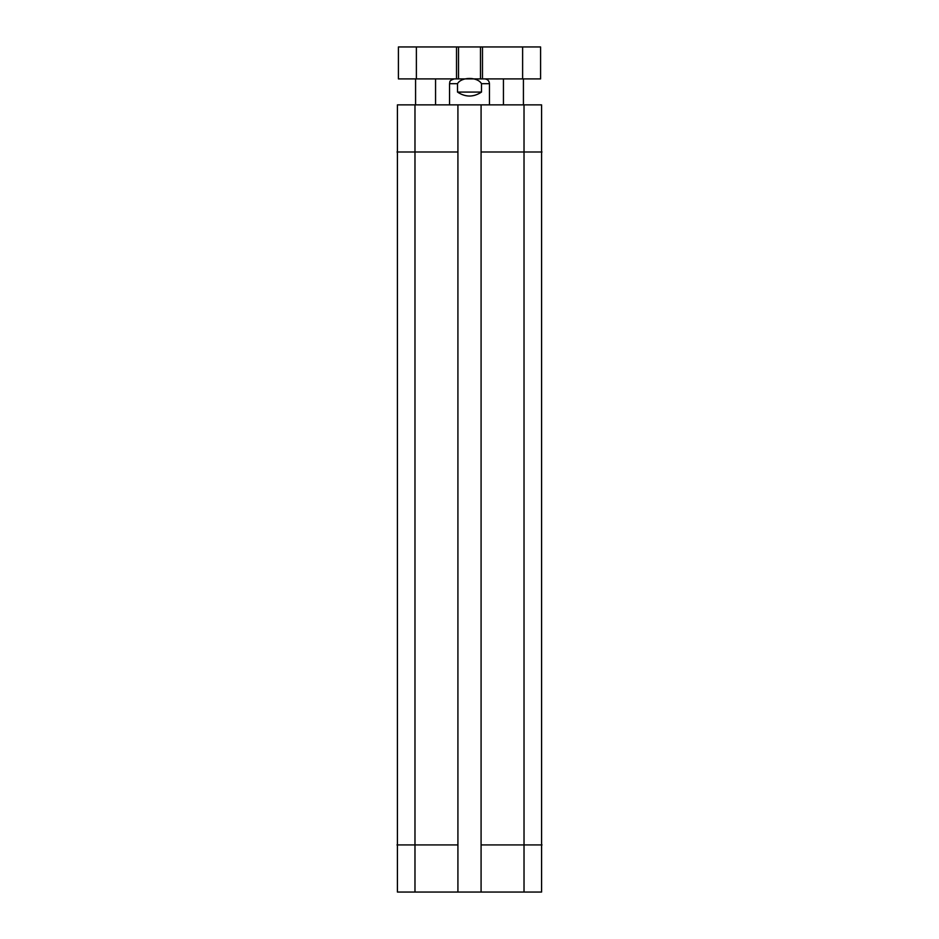 <?xml version="1.0" encoding="UTF-8"?>
<svg xmlns="http://www.w3.org/2000/svg" width="939" height="939" viewBox="0 0 939 939"><rect width="100%" height="100%" fill="white"/><g stroke="black" fill="none" stroke-linecap="round" stroke-linejoin="round"><path stroke-width="1.41" d="M540.594 78.899L398.406 78.899L398.406 46.95L540.594 46.95L540.594 78.899M480.486 78.899L480.486 46.95M458.514 78.899L458.514 46.95M481.484 92.081C473.491 97.351 465.509 97.351 457.516 92.081L457.516 83.688C461.378 76.716 477.622 76.716 481.484 83.688L481.484 92.081L457.516 92.081M484.677 78.899C487.587 79.181 489.184 80.777 489.465 83.688L489.465 104.863M481.085 892.05L541.58 892.05L541.58 104.863L481.085 104.863L481.085 892.05L457.915 892.05L457.915 104.863L397.42 104.863L397.42 892.05L457.915 892.05M457.915 104.863L481.085 104.863M522.624 78.899L522.624 46.95M482.482 78.899L482.482 46.95M456.518 78.899L456.518 46.95M416.376 78.899L416.376 46.95M457.516 83.688L449.535 83.688L449.535 104.863M489.465 83.688L481.484 83.688M457.915 151.989L414.979 151.989L414.979 104.863M541.991 151.989L481.085 151.989M541.991 844.924L524.021 844.924L524.021 104.863M457.915 844.924L414.979 844.924L414.979 151.989L397.009 151.989M524.021 892.05L524.021 844.924L481.085 844.924M414.979 892.05L414.979 844.924L397.009 844.924M435.555 104.863L435.555 78.899M415.578 104.863L415.578 78.899M523.422 104.863L523.422 78.899M503.445 104.863L503.445 78.899M449.535 83.688C450.274 82.221 448.243 80.789 454.323 78.899"/></g></svg>
